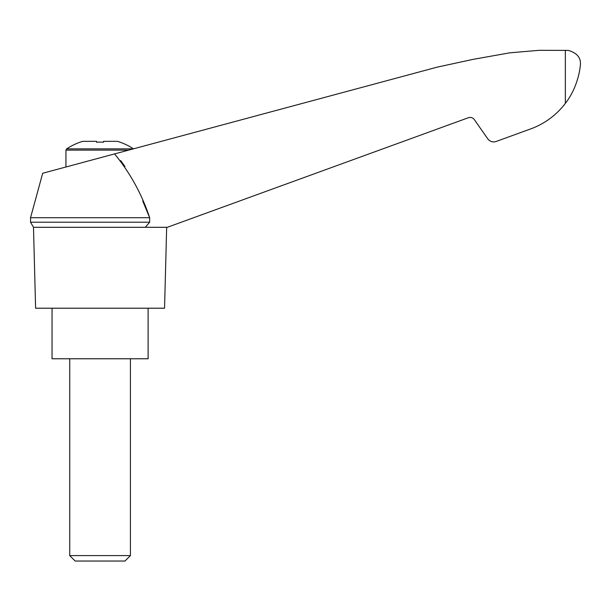 <?xml version="1.0" encoding="UTF-8"?>
<svg xmlns="http://www.w3.org/2000/svg" width="611" height="611" viewBox="0 0 611 611"><rect width="100%" height="100%" fill="white"/><g stroke="black" fill="none" stroke-linecap="round" stroke-linejoin="round"><path stroke-width="0.92" d="M142.73 200.988L149.657 217.699L30.55 217.699L42.694 173.249L437.186 67.141L473.288 59.328L509.658 52.852L538.986 50.323L568.314 50.408C576.654 52.821 580.702 57.342 580.45 63.979C579.64 75.382 574.814 91.383 565.351 103.374C556.659 114.708 545.684 123.002 532.41 128.272L496.056 141.508C492.733 142.485 489.991 141.622 487.838 138.918L474.289 119.565C472.746 117.633 470.791 117.014 468.416 117.717L167.33 227.3L145.273 227.3L149.657 222.213L149.657 217.699C141.805 194.084 130.09 172.806 114.524 153.873M120.741 160.617L124.98 166.551M30.55 217.699L30.55 222.213L149.657 222.213M30.55 222.213L33.49 227.3L145.273 227.3M565.633 102.999L565.297 103.45L565.633 102.999M133.397 148.779A60.68 60.68 0 0 0 117.411 141.34L103.618 141.34L103.618 142.218A57.388 57.388 0 0 0 96.538 142.218L96.538 141.34L82.745 141.34A60.68 60.68 0 0 0 66.63 148.87L65.942 150.13L128.386 150.13M33.49 227.3L35.606 308.211L164.55 308.211L166.666 227.3M52.042 308.211L52.042 358.772L148.114 358.772L148.114 308.211M69.738 555.605L75.168 561.035L124.988 561.035L130.418 555.605L69.738 555.605L69.738 358.772M565.351 50.255L565.351 103.374M133.076 148.87L66.63 148.87M130.418 555.605L130.418 358.772M65.942 166.979L65.942 150.13"/></g></svg>
